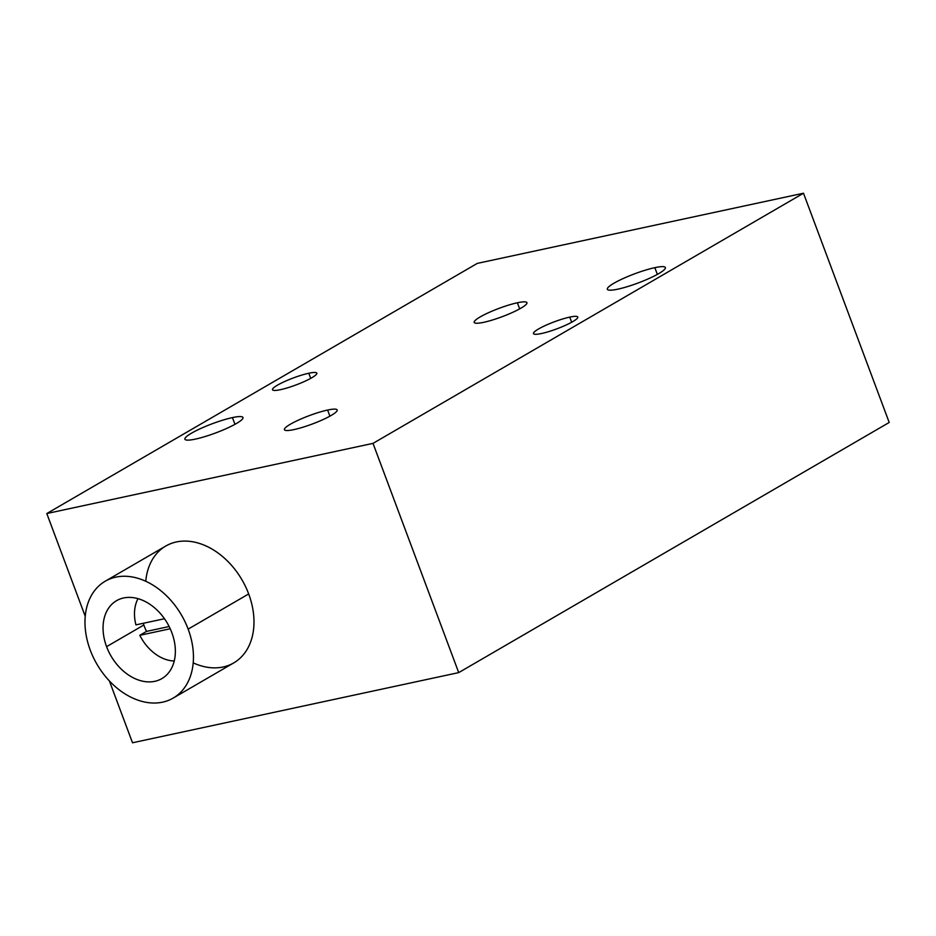 <?xml version="1.0" encoding="UTF-8"?>
<svg xmlns="http://www.w3.org/2000/svg" width="936" height="936" viewBox="0 0 936 936"><rect width="100%" height="100%" fill="white"/><g stroke="black" fill="none" stroke-linecap="round" stroke-linejoin="round"><path stroke-width="1.4" d="M132.514 742.774L458.71 672.61L889.2 422.464L803.486 193.225L889.2 422.464L458.71 672.61L373.008 443.371L46.8 513.536L85.246 616.344L46.8 513.536L477.29 263.39L803.486 193.225L373.008 443.371L458.71 672.61L132.514 742.774L109.407 680.963L132.514 742.774M145.77 581.256A67.603 48.894 59.8 0 1 190.312 541.418A67.603 48.894 59.8 0 1 248.684 593.95A67.603 48.894 59.8 0 1 243.781 654.217A67.603 48.894 59.8 0 1 193.19 662.863M46.8 513.536L373.008 443.371L803.486 193.225L477.29 263.39L46.8 513.536M195.448 439.101A30.982 4.902 159.5 0 1 191.517 433.169A30.982 4.902 159.5 0 1 232.444 417.596A30.982 4.902 159.5 0 1 236.375 423.528A30.982 4.902 159.5 0 1 195.448 439.101A30.982 4.902 -20.5 0 0 227.12 428.22A30.982 4.902 -20.5 0 0 242.962 417.503A30.982 4.902 -20.5 0 0 232.444 417.596A30.982 4.902 -20.5 0 0 200.784 428.477A30.982 4.902 -20.5 0 0 184.93 439.195A30.982 4.902 -20.5 0 0 195.448 439.101M617.842 289.166A30.982 4.902 159.5 0 1 613.922 283.234A30.982 4.902 159.5 0 1 654.837 267.661A30.982 4.902 159.5 0 1 658.768 273.593A30.982 4.902 159.5 0 1 617.842 289.166A30.982 4.902 -20.5 0 0 649.514 278.284A30.982 4.902 -20.5 0 0 665.367 267.567A30.982 4.902 -20.5 0 0 654.837 267.661A30.982 4.902 -20.5 0 0 623.177 278.542A30.982 4.902 -20.5 0 0 607.324 289.259A30.982 4.902 -20.5 0 0 617.842 289.166M293.986 429.589A28.162 4.458 159.5 0 1 290.406 424.207A28.162 4.458 159.5 0 1 327.612 410.05A28.162 4.458 159.5 0 1 331.18 415.444A28.162 4.458 159.5 0 1 293.986 429.589A28.162 4.458 -20.5 0 0 322.768 419.702A28.162 4.458 -20.5 0 0 337.182 409.956A28.162 4.458 -20.5 0 0 327.612 410.05A28.162 4.458 -20.5 0 0 298.83 419.936A28.162 4.458 -20.5 0 0 284.415 429.682A28.162 4.458 -20.5 0 0 293.986 429.589M483.748 322.312A28.162 4.458 159.5 0 1 480.18 316.93A28.162 4.458 159.5 0 1 517.386 302.773A28.162 4.458 159.5 0 1 520.954 308.155A28.162 4.458 159.5 0 1 483.748 322.312A28.162 4.458 -20.5 0 0 512.53 312.425A28.162 4.458 -20.5 0 0 526.945 302.679A28.162 4.458 -20.5 0 0 517.386 302.773A28.162 4.458 -20.5 0 0 488.592 312.659A28.162 4.458 -20.5 0 0 474.178 322.405A28.162 4.458 -20.5 0 0 483.748 322.312M280.543 389.657A23.657 3.744 159.5 0 1 277.536 385.129A23.657 3.744 159.5 0 1 308.786 373.242A23.657 3.744 159.5 0 1 311.793 377.758A23.657 3.744 159.5 0 1 280.543 389.657A23.657 3.744 -20.5 0 0 304.715 381.35A23.657 3.744 -20.5 0 0 316.824 373.16A23.657 3.744 -20.5 0 0 308.786 373.242A23.657 3.744 -20.5 0 0 284.602 381.549A23.657 3.744 -20.5 0 0 272.505 389.727A23.657 3.744 -20.5 0 0 280.543 389.657M541.499 333.52A23.657 3.744 159.5 0 1 538.504 329.004A23.657 3.744 159.5 0 1 569.755 317.105A23.657 3.744 159.5 0 1 572.75 321.633A23.657 3.744 159.5 0 1 541.499 333.52A23.657 3.744 -20.5 0 0 565.683 325.213A23.657 3.744 -20.5 0 0 577.793 317.035A23.657 3.744 -20.5 0 0 569.755 317.105A23.657 3.744 -20.5 0 0 545.571 325.412A23.657 3.744 -20.5 0 0 533.462 333.602A23.657 3.744 -20.5 0 0 541.499 333.52M234.959 424.324L232.444 417.596L234.959 424.324M657.353 274.388L654.837 267.661L657.353 274.388M329.905 416.169L327.612 410.05L329.905 416.169M519.667 308.88L517.386 302.773L519.667 308.88M310.705 378.378L308.786 373.242L310.705 378.378M571.674 322.241L569.755 317.105L571.674 322.241M105.253 581.197L165.789 546.027A67.603 48.894 59.8 0 1 248.684 593.95L188.148 629.121A67.603 48.894 -120.2 0 0 105.253 581.197A67.603 48.894 -120.2 0 0 90.277 650.169A67.603 48.894 -120.2 0 0 173.172 698.092A67.603 48.894 -120.2 0 0 188.148 629.121L248.684 593.95A67.603 48.894 59.8 0 1 233.707 662.922L173.172 698.092M188.148 629.121A67.603 48.894 -120.2 0 0 115.842 577.126A67.603 48.894 -120.2 0 0 90.277 650.169A67.603 48.894 -120.2 0 0 162.583 702.164A67.603 48.894 -120.2 0 0 188.148 629.121M171.826 632.631A45.068 32.596 59.8 0 1 154.791 681.326A45.068 32.596 59.8 0 1 106.587 646.659A45.068 32.596 59.8 0 1 123.622 597.964A45.068 32.596 59.8 0 1 171.826 632.631A45.068 32.596 -120.2 0 0 116.567 600.678A45.068 32.596 -120.2 0 0 106.587 646.659A45.068 32.596 -120.2 0 0 161.846 678.612A45.068 32.596 -120.2 0 0 171.826 632.631M143.851 625.014L106.587 646.659L143.851 625.014M138.013 598.654A39.429 28.525 -120.2 0 0 135.919 624.874L164.49 618.731L135.919 624.874A39.429 28.525 -120.2 0 1 138.013 598.654M143.302 623.294A39.429 28.525 -120.2 0 0 144.296 626.242A39.429 28.525 -120.2 0 0 146.542 631.39L139.815 635.298A39.429 28.525 -120.2 0 0 174.236 660.991A39.429 28.525 -120.2 0 1 139.815 635.298L170.223 628.758L139.815 635.298L146.542 631.39L169.159 626.523L146.542 631.39A39.429 28.525 -120.2 0 1 144.296 626.242A39.429 28.525 -120.2 0 1 143.302 623.294"/></g></svg>
